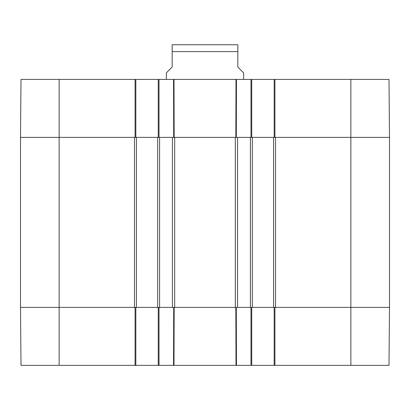 <?xml version="1.0" encoding="UTF-8"?>
<svg xmlns="http://www.w3.org/2000/svg" width="410" height="410" viewBox="0 0 410 410"><rect width="100%" height="100%" fill="white"/><g stroke="black" fill="none" stroke-linecap="round" stroke-linejoin="round"><path stroke-width="0.61" d="M350.863 365.351L388.993 365.351L389.5 307.392L274.162 307.392L274.162 365.351L350.863 365.351L350.863 307.392L389.5 307.392L389.5 137.381L388.993 79.422L274.162 79.422L274.162 137.381L389.5 137.381L389.5 307.392M274.162 365.351L251.755 365.351L251.755 307.392L158.245 307.392L158.245 365.351L251.755 365.351M158.245 365.351L135.838 365.351L135.838 307.392L20.5 307.392L21.007 365.351L135.838 365.351M173.999 79.422L158.245 79.422L158.245 137.381L251.755 137.381L251.755 79.422L173.543 79.422L173.707 137.381L174.163 137.381L173.999 79.422M251.755 79.422L274.162 79.422M59.137 79.422L21.007 79.422L20.5 137.381L135.838 137.381L135.838 79.422L59.137 79.422L59.137 137.381L134.485 137.381L134.485 307.392L59.137 307.392L59.137 365.351M135.838 79.422L158.245 79.422M236.001 79.422L236.457 79.422L236.293 137.381L235.837 137.381L236.001 79.422M237.841 44.746L172.159 44.746M243.637 79.422L243.637 72.857L237.841 67.061L237.841 44.746L237.841 51.604L237.841 44.746L237.841 51.604L172.159 51.604L172.159 67.061L166.363 72.857L166.363 79.422M172.159 51.604L172.159 44.746L172.159 51.604M20.5 137.381L20.5 307.392L59.137 307.392L59.137 137.381L20.5 137.381M20.5 260.796L20.5 247.117M20.5 260.95L20.5 260.447M159.018 79.422L159.018 137.381L157.665 137.381L157.665 307.392L159.018 307.392L159.018 365.351M159.598 137.381L172.441 137.381L172.441 307.392L159.598 307.392L159.598 137.381M237.559 137.381L250.402 137.381L250.402 307.392L237.559 307.392L237.559 137.381M250.981 365.351L250.981 307.392L252.334 307.392L252.334 137.381L250.981 137.381L250.981 79.422M252.334 137.381L273.583 137.381L273.583 307.392L274.936 307.392L274.936 365.351M274.936 79.422L274.936 137.381L273.583 137.381M350.863 79.422L350.863 307.392L275.515 307.392L275.515 137.381L389.5 137.381M157.665 307.392L136.417 307.392L136.417 137.381L135.064 137.381L135.064 79.422M136.417 137.381L157.665 137.381M135.064 365.351L135.064 307.392L136.417 307.392M273.583 307.392L252.334 307.392M236.001 365.351L235.837 307.392L236.293 307.392L236.457 365.351M173.543 365.351L173.707 307.392L174.163 307.392L173.999 365.351M174.686 307.392L174.686 137.381M235.314 137.381L235.314 307.392"/></g></svg>
